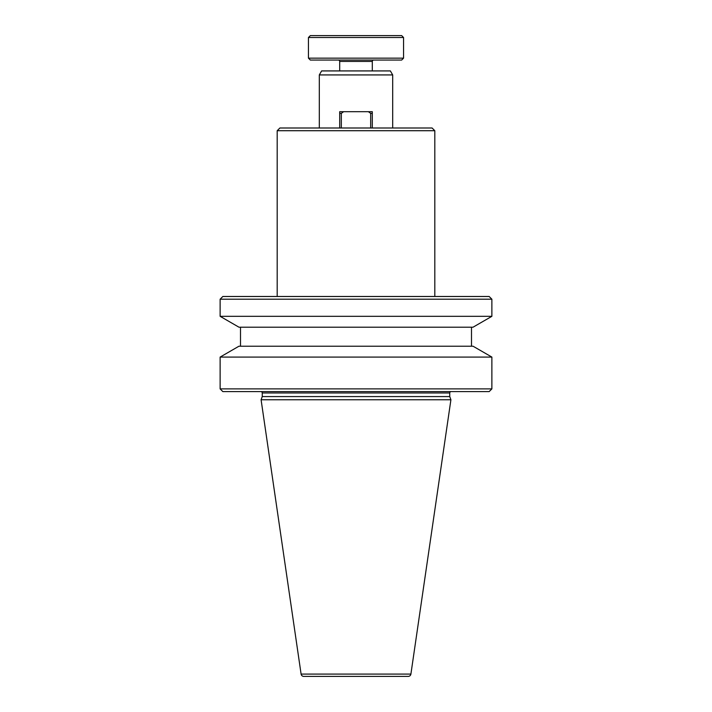 <?xml version="1.0" encoding="UTF-8"?>
<svg xmlns="http://www.w3.org/2000/svg" width="712" height="712" viewBox="0 0 712 712"><rect width="100%" height="100%" fill="white"/><g stroke="black" fill="none" stroke-linecap="round" stroke-linejoin="round"><path stroke-width="1.07" d="M410.904 674.077A2.714 2.714 0 0 1 408.216 676.4L303.784 676.4A2.714 2.714 0 0 1 301.096 674.077L410.904 674.077L450.91 399.752L261.09 399.752L262.247 396.575L449.753 396.575L450.91 399.752M451.114 391.6A1.362 1.362 0 0 0 449.753 392.962L449.753 396.575M260.886 391.6A1.362 1.362 0 0 1 262.247 392.962L262.247 396.575M370.373 60.057L373.667 60.057A1.362 1.362 0 0 0 372.305 61.419L372.305 70.924M338.333 60.057A1.362 1.362 0 0 1 339.695 61.419L339.695 70.924M220.124 388.885L222.838 391.6L489.162 391.6L491.876 388.885L220.124 388.885L220.124 357.086L491.876 357.086L491.876 388.885M491.876 357.086L473.053 346.219L238.947 346.219L220.124 357.086M220.124 316.324L238.947 327.191L473.053 327.191L491.876 316.324L220.124 316.324L220.124 299.2L491.876 299.2L491.876 316.324M240.505 327.191L240.505 346.219M471.495 327.191L471.495 346.219M491.876 299.2L489.162 296.486L222.838 296.486L220.124 299.2M277.19 130.714L279.905 128L432.095 128L434.81 130.714L277.19 130.714L277.19 296.486M434.81 130.714L434.81 296.486M319.314 74.929L321.619 70.924L390.381 70.924L392.686 74.929L319.314 74.929L319.314 128M392.686 74.929L392.686 128M310.343 60.057L401.657 60.057L403.562 58.153L308.438 58.153L310.343 60.057M308.438 37.505L310.343 35.6L401.657 35.6L403.562 37.505L308.438 37.505L308.438 58.153M403.562 37.505L403.562 58.153M339.695 128L339.695 111.695L343.629 111.695L341.324 113.324L341.324 128M370.676 128L370.676 113.324L368.371 111.695L343.629 111.695M372.305 128L372.305 111.695L368.371 111.695M339.695 113.324L341.324 113.324M372.305 113.324L370.676 113.324M359.48 60.057L346.219 60.057M449.753 392.962L262.247 392.962M372.305 61.419L339.695 61.419M301.096 674.077L261.09 399.752"/></g></svg>
